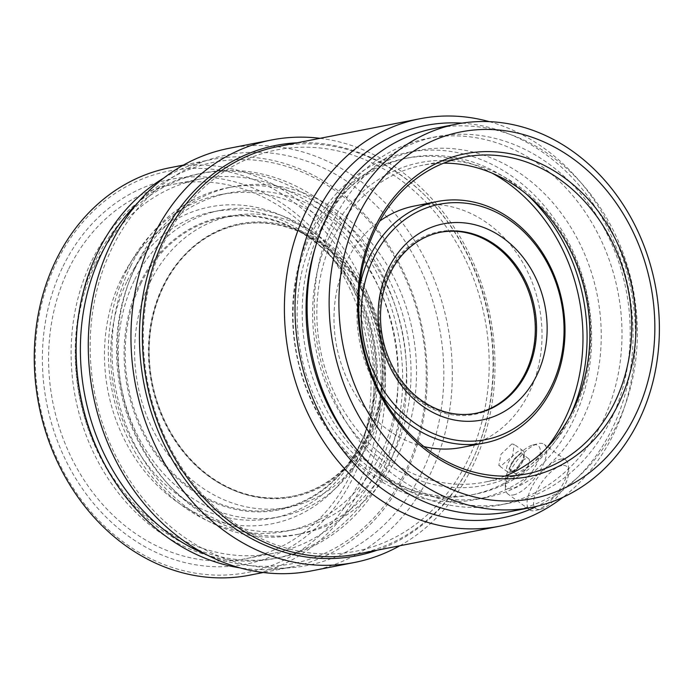 <?xml version="1.0" encoding="UTF-8"?>
<svg xmlns="http://www.w3.org/2000/svg" width="694" height="694" viewBox="0 0 694 694"><rect width="100%" height="100%" fill="white"/><g stroke="black" fill="none" stroke-linecap="round" stroke-linejoin="round"><path stroke-width="0.52" stroke-dasharray="3.47 2.6" d="M513.508 494.926A30.753 12.414 -53.9 0 0 539.611 471.304A30.753 12.414 -53.9 0 0 544.2 444.351A30.753 12.414 -53.9 0 0 538.7 443.501A30.753 12.414 -53.9 0 0 537.919 443.683A30.753 12.414 -53.9 0 0 516.067 461.909A30.753 12.414 -53.9 0 0 505.432 488.307A30.753 12.414 -53.9 0 0 507.999 494.076A30.753 12.414 -53.9 0 0 513.508 494.926M533.4 444.871A26.138 10.549 126.1 0 1 530.858 473.429A26.138 10.549 126.1 0 1 505.119 482.963A26.138 10.549 126.1 0 1 514.159 460.521A26.138 10.549 126.1 0 1 532.732 445.028A26.138 10.549 126.1 0 1 533.4 444.871M560.31 459.237A30.753 12.414 126.1 0 1 565.81 460.087A30.753 12.414 126.1 0 1 568.386 465.856A30.753 12.414 126.1 0 1 557.75 492.254A30.753 12.414 126.1 0 1 535.898 510.48A30.753 12.414 126.1 0 1 535.117 510.663A30.753 12.414 126.1 0 1 529.617 509.812A30.753 12.414 126.1 0 1 534.207 482.859A30.753 12.414 126.1 0 1 560.31 459.237M518.591 475.086A9.994 4.034 -53.9 0 0 527.076 467.409A9.994 4.034 -53.9 0 0 528.568 458.647A9.994 4.034 -53.9 0 0 519.424 464.355A9.994 4.034 -53.9 0 0 516.804 474.809A9.994 4.034 -53.9 0 0 518.591 475.086M561.836 465.579A26.138 10.549 -53.9 0 0 536.922 490.675A26.138 10.549 -53.9 0 0 541.077 509.136A26.138 10.549 -53.9 0 0 559.65 493.642A26.138 10.549 -53.9 0 0 568.698 471.2A26.138 10.549 -53.9 0 0 561.836 465.579M509.943 472.276A13.073 5.274 126.1 0 1 507.6 471.92A13.073 5.274 126.1 0 1 509.552 460.46A13.073 5.274 126.1 0 1 520.647 450.423A13.073 5.274 126.1 0 1 522.99 450.779A13.073 5.274 126.1 0 1 524.083 453.234A13.073 5.274 126.1 0 1 519.563 464.451A13.073 5.274 126.1 0 1 510.272 472.206A13.073 5.274 126.1 0 1 509.943 472.276M521.411 453.59A10.766 4.346 -53.9 0 0 511.157 463.93A10.766 4.346 -53.9 0 0 512.866 471.53A10.766 4.346 -53.9 0 0 520.517 465.145A10.766 4.346 -53.9 0 0 524.239 455.906A10.766 4.346 -53.9 0 0 521.411 453.59M511.816 443.987L500.99 454.275L498.812 465.518L501.103 465.848L512.51 455.984L514.202 444.386L511.816 443.987M512.909 470.948A9.994 4.034 -53.9 0 0 521.394 463.271A9.994 4.034 -53.9 0 0 522.886 454.509A9.994 4.034 -53.9 0 0 513.742 460.217A9.994 4.034 -53.9 0 0 511.122 470.671A9.994 4.034 -53.9 0 0 512.909 470.948M368.601 434.921A138.392 116.124 -101.1 0 1 292.833 496.21A138.392 116.124 -101.1 0 1 172.875 435.91A138.392 116.124 -101.1 0 1 163.862 285.876A138.392 116.124 -101.1 0 1 239.63 224.587A138.392 116.124 -101.1 0 1 359.587 284.878A138.392 116.124 -101.1 0 1 368.601 434.921M369.581 435.251A139.164 116.766 -101.1 0 1 165.805 423.618A139.164 116.766 -101.1 0 1 264.535 222.08A139.164 116.766 -101.1 0 1 369.581 435.251M163.038 286.041A138.392 116.124 -101.1 0 1 238.805 224.743A138.392 116.124 -101.1 0 1 379.366 338.238A138.392 116.124 -101.1 0 1 292.018 496.366A138.392 116.124 -101.1 0 1 172.06 436.075A138.392 116.124 -101.1 0 1 163.038 286.041M150.312 281.703A148.386 124.504 -101.1 0 1 231.544 215.981A148.386 124.504 -101.1 0 1 382.264 337.666A148.386 124.504 -101.1 0 1 288.6 507.219A148.386 124.504 -101.1 0 1 159.976 442.572A148.386 124.504 -101.1 0 1 150.312 281.703M140.865 283.551A148.386 124.504 -101.1 0 1 222.106 217.829A148.386 124.504 -101.1 0 1 372.817 339.513A148.386 124.504 -101.1 0 1 279.162 509.075A148.386 124.504 -101.1 0 1 150.537 444.42A148.386 124.504 -101.1 0 1 140.865 283.551M139.893 283.213A149.158 125.154 -101.1 0 1 358.304 295.687A149.158 125.154 -101.1 0 1 252.477 511.695A149.158 125.154 -101.1 0 1 139.893 283.213M127.193 280.975A156.072 130.958 -101.1 0 1 212.642 211.852A156.072 130.958 -101.1 0 1 371.16 339.843A156.072 130.958 -101.1 0 1 272.647 518.184A156.072 130.958 -101.1 0 1 137.36 450.18A156.072 130.958 -101.1 0 1 127.193 280.975M134.766 279.491A156.072 130.958 -101.1 0 1 220.224 210.369A156.072 130.958 -101.1 0 1 378.742 338.36A156.072 130.958 -101.1 0 1 280.229 516.7A156.072 130.958 -101.1 0 1 144.942 448.697A156.072 130.958 -101.1 0 1 134.766 279.491M121.554 278.398A161.459 135.477 -101.1 0 1 357.974 291.896A161.459 135.477 -101.1 0 1 243.429 525.722A161.459 135.477 -101.1 0 1 121.554 278.398M91.851 260.58A196.055 164.504 -101.1 0 1 199.187 173.752A196.055 164.504 -101.1 0 1 398.313 334.525A196.055 164.504 -101.1 0 1 274.572 558.549A196.055 164.504 -101.1 0 1 104.629 473.126A196.055 164.504 -101.1 0 1 91.851 260.58M95.954 259.773A196.055 164.504 -101.1 0 1 203.299 172.945A196.055 164.504 -101.1 0 1 402.425 333.719A196.055 164.504 -101.1 0 1 278.676 557.742A196.055 164.504 -101.1 0 1 108.732 472.319A196.055 164.504 -101.1 0 1 95.954 259.773M68.758 268.778A190.677 159.993 -101.1 0 1 173.153 184.335A190.677 159.993 -101.1 0 1 366.814 340.693A190.677 159.993 -101.1 0 1 246.465 558.566A190.677 159.993 -101.1 0 1 81.189 475.494A190.677 159.993 -101.1 0 1 68.758 268.778M95.833 263.477A190.677 159.993 -101.1 0 1 200.228 179.026A190.677 159.993 -101.1 0 1 393.888 335.393A190.677 159.993 -101.1 0 1 273.54 553.265A190.677 159.993 -101.1 0 1 108.264 470.194A190.677 159.993 -101.1 0 1 95.833 263.477M63.119 266.201A196.055 164.504 -101.1 0 1 350.21 282.597A196.055 164.504 -101.1 0 1 211.115 566.53A196.055 164.504 -101.1 0 1 63.119 266.201M169.883 167.74A207.584 174.185 -101.1 0 1 349.819 258.177A207.584 174.185 -101.1 0 1 363.352 483.232A207.584 174.185 -101.1 0 1 249.701 575.17M359.431 481.896A204.513 171.6 -101.1 0 1 59.962 464.798A204.513 171.6 -101.1 0 1 205.051 168.625A204.513 171.6 -101.1 0 1 359.431 481.896M163.663 178.141A207.584 174.185 -101.1 0 1 211.748 159.533A207.584 174.185 -101.1 0 1 422.585 329.763A207.584 174.185 -101.1 0 1 291.567 566.963A207.584 174.185 -101.1 0 1 240.011 567.883M137.273 203.385A204.513 171.6 -101.1 0 1 421.7 329.945A204.513 171.6 -101.1 0 1 206.049 554.454M126.473 270.608A171.453 143.858 -101.1 0 1 220.336 194.676A171.453 143.858 -101.1 0 1 394.478 335.271A171.453 143.858 -101.1 0 1 286.258 531.188A171.453 143.858 -101.1 0 1 137.646 456.487A171.453 143.858 -101.1 0 1 126.473 270.608M134.679 269.003A171.453 143.858 -101.1 0 1 228.552 193.071A171.453 143.858 -101.1 0 1 402.685 333.667A171.453 143.858 -101.1 0 1 294.473 529.574A171.453 143.858 -101.1 0 1 145.853 454.874A171.453 143.858 -101.1 0 1 134.679 269.003M130.698 266.106A176.831 148.377 -101.1 0 1 227.511 187.788A176.831 148.377 -101.1 0 1 407.118 332.799A176.831 148.377 -101.1 0 1 295.505 534.857A176.831 148.377 -101.1 0 1 142.227 457.814A176.831 148.377 -101.1 0 1 130.698 266.106M136.198 265.021A176.831 148.377 -101.1 0 1 233.011 186.712A176.831 148.377 -101.1 0 1 412.618 331.723A176.831 148.377 -101.1 0 1 301.005 533.781A176.831 148.377 -101.1 0 1 147.727 456.739A176.831 148.377 -101.1 0 1 136.198 265.021M228.907 148.343A215.279 180.631 -101.1 0 1 415.506 242.128A215.279 180.631 -101.1 0 1 429.543 475.52A215.279 180.631 -101.1 0 1 311.675 570.858M421.709 472.857A209.128 175.469 -101.1 0 1 115.473 455.368A209.128 175.469 -101.1 0 1 263.85 152.507A209.128 175.469 -101.1 0 1 421.709 472.857M320.021 138.323A215.279 180.631 -101.1 0 1 490.242 316.516A215.279 180.631 -101.1 0 1 399.839 545.753M297.206 142.799A209.128 175.469 -101.1 0 1 488.463 316.863A209.128 175.469 -101.1 0 1 377.016 550.229M277.999 146.555A207.584 174.185 -101.1 0 1 457.936 237.001A207.584 174.185 -101.1 0 1 471.469 462.057A207.584 174.185 -101.1 0 1 357.818 553.986M467.548 460.721A204.513 171.6 -101.1 0 1 168.078 443.622A204.513 171.6 -101.1 0 1 313.168 147.44A204.513 171.6 -101.1 0 1 467.548 460.721M489.227 121.632A207.584 174.185 -101.1 0 1 630.863 288.964A207.584 174.185 -101.1 0 1 562.834 497.372M462.065 123.142A199.898 167.731 -101.1 0 1 628.634 289.407A199.898 167.731 -101.1 0 1 537.113 506.221M315.241 247.741A186.825 156.766 -101.1 0 1 325.833 221.048A186.825 156.766 -101.1 0 1 428.12 138.306A186.825 156.766 -101.1 0 1 617.868 291.515A186.825 156.766 -101.1 0 1 499.949 504.989A186.825 156.766 -101.1 0 1 354.122 446.233M334.04 219.434A186.825 156.766 -101.1 0 1 436.326 136.692A186.825 156.766 -101.1 0 1 626.083 289.901A186.825 156.766 -101.1 0 1 508.155 503.384A186.825 156.766 -101.1 0 1 346.211 421.987A186.825 156.766 -101.1 0 1 334.04 219.434M434.696 128.399A195.283 163.862 -101.1 0 1 633.041 288.539A195.283 163.862 -101.1 0 1 509.786 511.686M504.946 476.11A161.459 135.477 -101.1 0 1 484.403 482.183A161.459 135.477 -101.1 0 1 344.45 411.837A161.459 135.477 -101.1 0 1 333.927 236.801A161.459 135.477 -101.1 0 1 422.325 165.293A161.459 135.477 -101.1 0 1 443.639 163.168M330.006 235.466A164.53 138.054 -101.1 0 1 570.936 249.215A164.53 138.054 -101.1 0 1 454.206 487.5A164.53 138.054 -101.1 0 1 330.006 235.466M311.294 230.72A176.831 148.377 -101.1 0 1 408.107 152.411A176.831 148.377 -101.1 0 1 587.714 297.422A176.831 148.377 -101.1 0 1 476.101 499.48A176.831 148.377 -101.1 0 1 322.823 422.438A176.831 148.377 -101.1 0 1 311.294 230.72M320.906 228.838A176.831 148.377 -101.1 0 1 417.727 150.529A176.831 148.377 -101.1 0 1 597.326 295.54A176.831 148.377 -101.1 0 1 485.713 497.598A176.831 148.377 -101.1 0 1 332.435 420.555A176.831 148.377 -101.1 0 1 320.906 228.838M546.135 448.524A171.453 143.858 -101.1 0 1 470.966 495.004A171.453 143.858 -101.1 0 1 322.354 420.304A171.453 143.858 -101.1 0 1 311.181 234.425A171.453 143.858 -101.1 0 1 405.044 158.492A171.453 143.858 -101.1 0 1 492.185 173.17M569.774 416.53A171.453 143.858 -101.1 0 1 475.069 494.197A171.453 143.858 -101.1 0 1 326.449 419.497A171.453 143.858 -101.1 0 1 315.276 233.618A171.453 143.858 -101.1 0 1 409.148 157.685A171.453 143.858 -101.1 0 1 526.156 193.878M423.913 446.589A123.012 103.215 -101.1 0 1 347.009 260.502A123.012 103.215 -101.1 0 1 379.739 221.074M414.361 206.023A123.012 103.215 -101.1 0 1 539.299 306.904A123.012 103.215 -101.1 0 1 461.657 447.465M380.121 392.691A123.012 103.215 -101.1 0 1 359.518 287.516M475.65 413.381A92.259 77.416 -101.1 0 1 475.034 413.511A92.259 77.416 -101.1 0 1 395.068 373.311A92.259 77.416 -101.1 0 1 389.048 273.289A92.259 77.416 -101.1 0 1 439.562 232.429A92.259 77.416 -101.1 0 1 440.178 232.308M388.076 272.95A93.031 78.058 -101.1 0 1 524.3 280.732A93.031 78.058 -101.1 0 1 458.3 415.454A93.031 78.058 -101.1 0 1 388.076 272.95M505.119 482.963L505.432 488.307M532.732 445.028L537.919 443.683M565.81 460.087L544.2 444.351M529.617 509.812L507.999 494.076M568.698 471.2L568.386 465.856M541.077 509.136L535.898 510.48M524.239 455.906L524.083 453.234M512.866 471.53L510.272 472.206M522.99 450.779L514.202 444.386M507.6 471.92L498.812 465.518M528.568 458.647L522.886 454.509M516.804 474.809L511.122 470.671M239.63 224.587L238.805 224.743M292.833 496.21L292.018 496.366M231.544 215.981L222.106 217.829M288.6 507.219L279.162 509.075M220.224 210.369L212.642 211.852M280.229 516.7L272.647 518.184M203.299 172.945L199.187 173.752M278.676 557.742L274.572 558.549M200.228 179.026L173.153 184.335M273.54 553.265L246.465 558.566M211.748 159.533L183.433 165.085M291.567 566.963L263.252 572.515M228.552 193.071L220.336 194.676M294.473 529.574L286.258 531.188M233.011 186.712L227.511 187.788M301.005 533.781L295.505 534.857M436.326 136.692L428.12 138.306M508.155 503.384L499.949 504.989M464.191 157.096L422.325 165.293M526.269 473.985L484.403 482.183M417.727 150.529L408.107 152.411M485.713 497.598L476.101 499.48M409.148 157.685L405.044 158.492M475.069 494.197L470.966 495.004M440.794 232.186L439.562 232.429M476.266 413.268L475.034 413.511"/><path stroke-width="1.04" d="M263.252 572.515L249.701 575.17A207.584 174.185 -101.1 0 1 69.756 484.724A207.584 174.185 -101.1 0 1 56.231 259.669A207.584 174.185 -101.1 0 1 169.883 167.74L183.433 165.085M240.011 567.883A207.584 174.185 -101.1 0 1 98.097 251.471A207.584 174.185 -101.1 0 1 163.663 178.141M206.049 554.454A204.513 171.6 -101.1 0 1 102.018 252.807A204.513 171.6 -101.1 0 1 137.273 203.385M399.839 545.753A215.279 180.631 -101.1 0 1 354.365 562.496L311.675 570.858A215.279 180.631 -101.1 0 1 125.076 477.073A215.279 180.631 -101.1 0 1 111.049 243.681A215.279 180.631 -101.1 0 1 228.907 148.343L271.597 139.98A215.279 180.631 -101.1 0 1 320.021 138.323M354.365 562.496A215.279 180.631 -101.1 0 1 167.766 468.71A215.279 180.631 -101.1 0 1 153.738 235.318A215.279 180.631 -101.1 0 1 271.597 139.98M377.016 550.229A209.128 175.469 -101.1 0 1 181.923 475.043A209.128 175.469 -101.1 0 1 161.572 237.99A209.128 175.469 -101.1 0 1 297.206 142.799M562.834 497.372A207.584 174.185 -101.1 0 1 499.836 526.165L357.818 553.986A207.584 174.185 -101.1 0 1 177.881 463.549A207.584 174.185 -101.1 0 1 164.348 238.493A207.584 174.185 -101.1 0 1 277.999 146.555L420.017 118.735A207.584 174.185 -101.1 0 1 489.227 121.632M499.836 526.165A207.584 174.185 -101.1 0 1 319.899 435.728A207.584 174.185 -101.1 0 1 306.366 210.672A207.584 174.185 -101.1 0 1 420.017 118.735M537.113 506.221A199.898 167.731 -101.1 0 1 341.058 448.142A199.898 167.731 -101.1 0 1 316.16 214.004A199.898 167.731 -101.1 0 1 462.065 123.142M354.122 446.233A186.825 156.766 -101.1 0 1 315.241 247.741M531.804 507.366L509.786 511.686A195.283 163.862 -101.1 0 1 340.511 426.602A195.283 163.862 -101.1 0 1 327.785 214.88A195.283 163.862 -101.1 0 1 434.696 128.399L456.721 124.079A195.283 163.862 -101.1 0 1 655.067 284.228A195.283 163.862 -101.1 0 1 531.804 507.366A195.283 163.862 -101.1 0 1 362.528 422.29A195.283 163.862 -101.1 0 1 349.802 210.568A195.283 163.862 -101.1 0 1 456.721 124.079M358.668 214.611A186.825 156.766 -101.1 0 1 632.243 230.234A186.825 156.766 -101.1 0 1 499.697 500.799A186.825 156.766 -101.1 0 1 358.668 214.611M614.658 402.477A161.459 135.477 -101.1 0 1 526.269 473.985A161.459 135.477 -101.1 0 1 386.315 403.639A161.459 135.477 -101.1 0 1 375.792 228.595A161.459 135.477 -101.1 0 1 464.191 157.096A161.459 135.477 -101.1 0 1 604.136 227.432A161.459 135.477 -101.1 0 1 614.658 402.477M618.58 403.813A164.53 138.054 -101.1 0 1 377.649 390.054A164.53 138.054 -101.1 0 1 494.38 151.778A164.53 138.054 -101.1 0 1 618.58 403.813M443.639 163.168A161.459 135.477 -101.1 0 1 586.309 297.691A161.459 135.477 -101.1 0 1 504.946 476.11M492.185 173.17A171.453 143.858 -101.1 0 1 546.135 448.524M526.156 193.878A171.453 143.858 -101.1 0 1 569.774 416.53M379.739 221.074A123.012 103.215 -101.1 0 1 414.361 206.023L437.341 201.52A123.012 103.215 -101.1 0 1 562.287 302.402A123.012 103.215 -101.1 0 1 484.646 442.963A123.012 103.215 -101.1 0 1 380.121 392.691M484.646 442.963L461.657 447.465A123.012 103.215 -101.1 0 1 423.913 446.589M359.518 287.516A123.012 103.215 -101.1 0 1 369.997 255.999A123.012 103.215 -101.1 0 1 437.341 201.52M373.91 257.335A119.941 100.639 -101.1 0 1 549.544 267.363A119.941 100.639 -101.1 0 1 464.451 441.063A119.941 100.639 -101.1 0 1 373.91 257.335M526.781 372.409A92.259 77.416 -101.1 0 1 476.266 413.268A92.259 77.416 -101.1 0 1 396.291 373.068A92.259 77.416 -101.1 0 1 390.28 273.046A92.259 77.416 -101.1 0 1 440.794 232.186A92.259 77.416 -101.1 0 1 520.769 272.378A92.259 77.416 -101.1 0 1 526.781 372.409M536.575 375.74A99.953 83.861 -101.1 0 1 390.21 367.386A99.953 83.861 -101.1 0 1 461.12 222.635A99.953 83.861 -101.1 0 1 536.575 375.74M440.178 232.308A92.259 77.416 -101.1 0 1 533.27 308.084A92.259 77.416 -101.1 0 1 475.65 413.381"/></g></svg>
